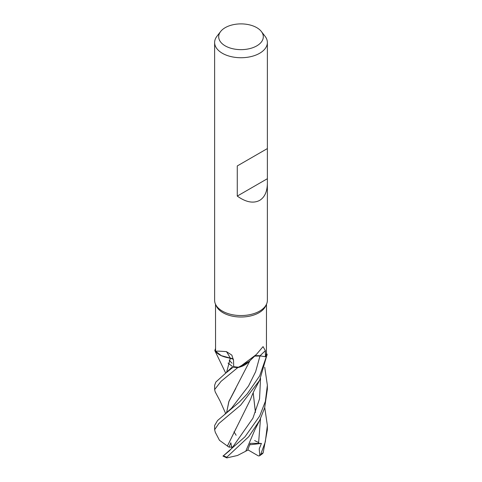<?xml version="1.0" encoding="UTF-8"?>
<svg xmlns="http://www.w3.org/2000/svg" width="482" height="482" viewBox="0 0 482 482"><rect width="100%" height="100%" fill="white"/><g stroke="black" fill="none" stroke-linecap="round" stroke-linejoin="round"><path stroke-width="0.72" d="M225.672 413.514L220.087 401.042L215.195 391.866L214.629 389.589L221.051 381.346L237.704 367.646L249.236 361.361L237.795 367.621A26.323 15.201 180 0 1 233.523 367.109L233.758 366.651A25.492 14.719 180 0 1 233.686 366.639L233.541 360.464L231.854 355.126L226.462 351.637C218.497 351.017 214.864 350.992 215.568 351.559L215.508 304.226M233.433 359.253L221.6 355.861L214.87 350.685A26.323 15.201 180 0 1 215.508 348.739M226.57 372.441L230.378 358.108L220.931 355.559L214.87 350.685L220.925 355.559L230.288 358.138M267.371 183.323C267.251 191.607 264.678 197.295 259.647 200.392C253.351 203.669 245.892 202.235 237.271 196.09L237.271 165.947L267.371 148.57L267.371 300.328A26.371 15.225 180 0 1 266.48 304.25A26.371 15.225 180 0 1 259.647 311.095A26.371 15.225 180 0 1 234.156 315.029A26.371 15.225 180 0 1 215.52 304.25A26.371 15.225 180 0 1 214.629 300.328L214.629 42.506A26.371 15.225 180 0 1 216.93 36.295L220.636 31.511A22.311 12.881 180 0 1 225.227 27.661A22.311 12.881 180 0 1 261.365 31.511A22.311 12.881 180 0 1 256.773 45.874A22.311 12.881 180 0 1 228.348 47.375A22.311 12.881 180 0 1 220.636 31.511M266.48 304.25L265.63 306.088A25.492 14.719 180 0 1 259.021 312.71A25.492 14.719 180 0 1 234.385 316.517A25.492 14.719 180 0 1 216.37 306.088L215.52 304.25M261.365 31.511L265.07 36.295A26.371 15.225 180 0 1 267.371 42.506A26.371 15.225 180 0 1 259.647 53.273A26.371 15.225 180 0 1 230.908 56.575A26.371 15.225 180 0 1 214.629 42.506M239.307 367.224L256.328 354.541L248.206 362.392A20.979 12.11 180 0 1 239.307 367.224A25.492 14.719 180 0 1 233.758 366.651L225.516 373.315L215.852 382.033L214.635 385.245L214.635 389.589M256.328 354.541L263.064 346.624L265.371 350.697L265.419 356.764L260.009 355.824A7.579 4.374 0 0 0 257.081 355.662L254.725 356.041M215.568 351.559A20.979 12.11 180 0 0 230.221 358.066A446.404 155.343 126.7 0 0 226.462 351.637M230.221 358.066A7.579 4.374 180 0 1 233.421 359.174M233.427 359.211L230.318 358.12M215.291 432.294L214.629 429.709L218.852 423.521L240.632 405.175L259.641 380.268L267.13 354.391A26.323 15.201 180 0 1 266.239 356.855L265.437 356.722A25.492 14.719 180 0 0 266.432 353.517L266.492 304.226M265.419 356.764A25.492 14.719 180 0 0 265.437 356.722L266.239 356.855A26.323 15.195 180 0 0 267.13 354.391L266.438 353.487M254.743 356.023A7.579 4.374 180 0 1 257.081 355.662M233.523 367.109A26.323 15.195 180 0 0 237.795 367.621L239.361 367.224L249.2 361.398M265.371 350.697A444.332 338.521 69.7 0 0 260.009 355.824L255.635 371.712L248.543 385.974L231.487 408.248L248.543 385.974L255.635 371.712L260.015 355.837L261.033 356.005L254.665 356.096M267.106 148.721L237.271 165.947M267.106 178.864L237.271 196.09M225.727 373.14L214.839 350.637A26.365 15.225 180 0 1 215.508 348.643M237.704 367.646A26.365 15.225 180 0 1 233.511 367.133M264.732 367.266L267.365 385.245L265.371 401.373L259.647 416.099L244.94 436.843L223.094 456.026M259.906 419.87L254.833 429.896L245.76 451.212L237.481 455.49L226.853 457.9L226.775 457.219L248.754 436.674L259.647 420.406L264.642 407.917L267.365 389.185M265.437 356.722L266.281 356.861L259.647 375.936L247.194 393.927L239.313 402.133L217.581 420.503L214.629 425.479L214.629 429.709M262.702 453.538L263.202 452.616L267.371 429.709L267.371 425.552M264.738 407.591L267.371 425.479L265.305 441.898L260.605 454.58L259.521 455.833L258.37 455.9L247.869 449.814M254.641 440.59L258.798 442.609M214.839 350.637L214.87 350.685A26.323 15.195 180 0 1 215.508 348.745M232.541 366.549L228.046 363.091M226.612 372.405L230.306 358.15M231.74 367.429L225.516 373.309M227.486 446.085L219.479 440.313L215.261 432.24M227.359 446.085L250.773 398.855C251.803 395.324 255.207 388.353 255.954 387.269L259.858 379.834M231.86 448.218L230.83 442.765L229.04 447.163L227.39 446.085L236.017 428.528M224.214 455.129L229.456 450.766L232.167 447.85L252.905 418.219L259.557 398.837L260.527 378.442M222.931 456.056L226.847 457.9M235.843 388.299L228.787 401.771L226.606 412.767M233.987 431.77L236.126 435.276M226.576 412.797L228.974 401.283L249.995 360.608M259.786 455.641L259.226 448.923L261.431 443.416L250.212 443.32L247.718 450.188L245.778 451.182M255.418 412.447L253.171 392.752M258.545 443.609L260.491 418.653L258.545 443.609M253.303 393.3L253.104 392.896L253.303 393.3M232.065 363.235L229.215 360.283M255.448 412.369L253.195 392.703M261.431 443.416L249.706 444.808M267.161 354.439A26.365 15.225 180 0 1 266.281 356.861M229.04 447.163L232.914 446.965M226.775 457.219A26.371 15.225 180 0 1 223.371 455.719M263.202 452.616A26.371 15.225 180 0 1 260.605 454.58M267.371 148.57L267.371 42.506M262.738 453.514L259.521 455.833M231.487 408.248L224.829 414.165M267.365 385.245L267.365 389.583"/></g></svg>
